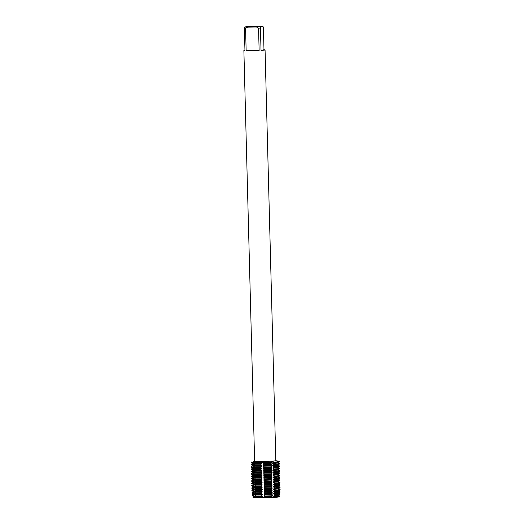 <?xml version="1.0" encoding="UTF-8"?>
<svg xmlns="http://www.w3.org/2000/svg" width="524" height="524" viewBox="0 0 524 524"><rect width="100%" height="100%" fill="white"/><g stroke="black" fill="none" stroke-linecap="round" stroke-linejoin="round"><path stroke-width="0.79" d="M253.236 462.22A6.53 5.528 92.6 0 1 253.243 462.417L253.256 463.052L252.529 462.456L254.592 462.384L252.529 462.456L255.136 461.847L254.212 462.535L254.847 463.124M271.596 462.135L273.567 462.096L271.596 462.135M271.059 462.869L271.386 462.26L270.888 461.854M271.039 462.037L271.589 461.585L273.567 461.899L274.072 462.286L273.587 462.731L273.567 462.096A6.53 3.465 86.9 0 1 273.567 461.899M278.539 497.001A13.093 0.596 178.5 0 1 274.327 497.381A13.093 0.596 178.5 0 0 278.539 497.001L278.159 495.645L278.781 495.232L278.932 494.158L278.1 493.294L279.148 492.612L279.233 492.023L278.041 490.942L279.325 489.763L277.975 488.591L279.259 487.412L277.917 486.239L279.2 485.054L277.851 483.888L279.141 482.702L277.792 481.536L279.076 480.351L277.733 479.185L279.017 477.999L277.668 476.833L278.951 475.648L277.609 474.475L278.892 473.296L277.543 472.124L278.834 470.945L277.484 469.773L278.781 468.934L277.425 467.421L278.709 466.242L277.36 465.07L278.657 464.231L277.301 462.718L278.591 461.703L276.875 461.113M260.847 462.332A6.53 1.454 89.1 0 1 260.854 462.528L260.873 463.157L260.592 462.568L263.696 462.456L260.592 462.568L262.589 461.893L263.769 462.234L263.782 463.111M279.2 496.726A13.093 0.596 178.5 0 1 279.181 496.857L278.558 496.876M262.904 26.324L263.402 27.399L263.985 49.747L261.031 50.409L260.441 28.067L260.88 26.783L262.904 26.324A9.419 0.426 178.5 0 0 260.133 26.2L251.238 26.338A9.419 0.426 178.5 0 0 246.837 26.58L244.806 27.038L244.374 28.322L244.957 50.664A10.598 0.478 178.5 0 1 243.876 50.481A10.598 0.478 178.5 0 1 244.138 50.37A10.598 0.478 178.5 0 1 244.944 50.245M263.985 49.747A10.598 0.478 178.5 0 1 265.065 49.931A10.598 0.478 178.5 0 1 264.803 50.042A10.598 0.478 178.5 0 1 261.031 50.409M265.065 49.931L275.827 460.681A10.598 0.478 178.5 0 1 275.558 460.799A10.598 0.478 178.5 0 1 264.05 461.467A10.598 0.478 178.5 0 1 254.631 461.238L243.876 50.481M278.663 461.696C276.384 461.1 276.331 460.996 278.499 461.369L279.292 461.546L278.074 461.579L279.299 461.716L277.871 462.934L279.358 464.074L277.936 465.286L279.416 466.426L277.995 467.637L279.482 468.777L278.061 469.989L279.541 471.128L278.12 472.34L279.606 473.48L278.185 474.692L279.665 475.831L278.244 477.043L279.724 478.183L278.303 479.401L279.79 480.534L278.368 481.752L279.849 482.892L278.427 484.104L279.914 485.244L278.493 486.455L279.973 487.595L278.552 488.807L280.032 489.947L278.604 490.818L279.927 491.866L279.836 492.455L278.663 493.169L279.606 494.008L279.449 495.082L278.729 495.521L279.292 496.149L279.181 496.857A13.093 0.596 178.5 0 0 279.266 496.791L279.371 496.084A13.218 0.603 178.5 0 1 279.292 496.149M275.821 460.642L279.141 461.362A14.135 0.642 178.5 0 1 279.292 461.546A14.135 0.642 178.5 0 0 279.377 461.474A14.135 0.642 178.5 0 0 277.975 461.231M253.603 461.48L254.631 461.192M251.841 461.991L251.212 462.135A14.135 0.642 178.5 0 0 252.529 462.456A14.135 0.642 178.5 0 1 251.127 462.214A14.135 0.642 178.5 0 1 251.212 462.135M271.877 497.512L271.779 496.149A12.687 0.576 178.5 0 1 264.581 496.392L264.699 497.754A13.093 0.596 178.5 0 0 271.877 497.512L271.877 497.512A13.093 0.596 178.5 0 1 264.699 497.754L261.876 497.8A13.093 0.596 178.5 0 1 255.935 497.767A13.093 0.596 178.5 0 0 261.876 497.8L262.098 496.431A12.687 0.576 178.5 0 1 256.138 496.392L255.935 497.767M261.777 497.918C263.107 497.021 264.083 497.001 264.692 497.872C264.083 497.001 263.107 497.021 261.777 497.918M278.159 495.645A12.687 0.576 178.5 0 1 273.934 496.031L274.327 497.381L271.877 497.473M271.969 497.63C271.877 496.739 272.722 496.693 274.497 497.492C272.722 496.693 271.877 496.739 271.969 497.63M255.136 461.847L254.821 462.292M255.915 497.669L254.389 497.695A13.093 0.596 178.5 0 1 253.151 497.407M254.166 497.813C256.125 496.955 256.655 496.981 255.758 497.885C256.655 496.981 256.125 496.955 254.166 497.813M260.592 462.568A14.135 0.642 178.5 0 1 254.212 462.535A14.135 0.642 178.5 0 0 260.592 462.568M271.386 462.26A14.135 0.642 178.5 0 1 263.677 462.522A14.135 0.642 178.5 0 0 271.386 462.26M278.591 461.703A14.135 0.642 178.5 0 1 274.065 462.116A14.135 0.642 178.5 0 0 278.591 461.703M246.149 50.723L245.566 28.375L247.583 27.163L256.472 27.025L258.548 28.172L259.138 50.514L246.149 50.723A10.598 0.478 178.5 0 0 259.138 50.514M260.88 26.783A9.419 0.426 178.5 0 1 256.472 27.025M247.583 27.163A9.419 0.426 178.5 0 1 244.806 27.038M260.441 28.067A10.598 0.478 178.5 0 1 258.548 28.172M245.566 28.375A10.598 0.478 178.5 0 1 244.374 28.322M253.858 494.879L254.12 495.979L253.858 494.879A13.598 0.616 178.5 0 1 252.509 494.656L252.725 495.717A13.408 0.609 -1.5 0 0 252.771 495.763L253.498 496.156A12.687 0.576 178.5 0 0 254.782 496.333L254.389 497.695A13.093 0.596 178.5 0 1 253.085 497.473L252.941 496.778A13.218 0.603 178.5 0 1 252.981 496.726L253.465 496.431M261.62 494.99L261.731 496.09L261.62 494.99A13.598 0.616 178.5 0 1 255.476 494.957L255.712 496.051M261.437 492.874L261.673 493.739L261.437 492.874A13.971 0.635 178.5 0 1 255.129 492.842L255.647 493.7M261.325 490.628L261.574 490.123L261.607 491.388L261.325 490.628A14.135 0.642 178.5 0 1 254.946 490.588L255.588 491.348M261.266 488.276L261.515 487.772L261.548 489.036L261.266 488.276A14.135 0.642 178.5 0 1 254.88 488.237L255.522 488.997M261.201 485.918L261.456 485.421L261.489 486.685L261.201 485.918A14.135 0.642 178.5 0 1 254.821 485.886L255.463 486.645M261.142 483.567L261.391 483.069L261.424 484.327L261.142 483.567A14.135 0.642 178.5 0 1 254.762 483.528L255.404 484.294M261.083 481.215L261.332 480.718L261.365 481.975L261.083 481.215A14.135 0.642 178.5 0 1 254.697 481.176L255.339 481.942M261.017 478.864L261.266 478.366L261.299 479.624L261.017 478.864A14.135 0.642 178.5 0 1 254.638 478.825L255.28 479.591M260.959 476.513L261.207 476.015L261.24 477.272L260.959 476.513A14.135 0.642 178.5 0 1 254.572 476.473L255.214 477.233M260.893 474.161L261.142 473.663L261.181 474.921L260.893 474.161A14.135 0.642 178.5 0 1 254.513 474.122L255.155 474.882M260.834 471.81L261.083 471.305L261.116 472.569L260.834 471.81A14.135 0.642 178.5 0 1 254.454 471.77L255.096 472.53M260.769 469.458L261.024 468.954L261.057 470.218L260.769 469.458A14.135 0.642 178.5 0 1 254.389 469.419L255.031 470.179M260.71 467.1L260.959 466.602L260.991 467.866L260.71 467.1A14.135 0.642 178.5 0 1 254.33 467.067L254.972 467.827M260.651 464.749L260.9 464.251L260.932 465.509L260.651 464.749A14.135 0.642 178.5 0 1 254.264 464.709L254.906 465.476M263.808 464.205L263.841 465.463M263.873 466.556L263.906 467.821M263.932 468.908L263.965 470.172M263.998 471.259L264.031 472.524M264.057 473.617L264.089 474.875M264.116 475.969L264.148 477.226M264.181 478.32L264.214 479.578M264.24 480.672L264.273 481.929M264.306 483.023L264.338 484.281M264.365 485.375L264.397 486.632M264.423 487.726L264.456 488.99M264.489 490.078L264.522 491.342M264.548 492.429L264.581 493.693M264.613 494.787L264.646 496.045M263.579 462.797L263.5 463.661L263.579 462.797M263.716 463.458L263.723 463.806A12.687 0.576 178.5 0 0 270.928 463.557L270.921 463.216A12.687 0.576 178.5 0 1 263.716 463.458M263.5 463.57L263.624 464.585L263.5 463.57M263.637 465.148L263.565 466.019L263.637 465.148M263.775 465.81L263.788 466.157A12.687 0.576 178.5 0 0 270.987 465.908L270.98 465.567A12.687 0.576 178.5 0 1 263.775 465.81M263.559 465.928L263.69 466.936L263.559 465.928M263.703 467.5L263.624 468.371L263.703 467.5M263.841 468.161L263.847 468.508A12.687 0.576 178.5 0 0 271.052 468.266L271.046 467.919A12.687 0.576 178.5 0 1 263.841 468.161M263.624 468.279L263.749 469.288L263.624 468.279M263.762 469.851L263.69 470.722L263.762 469.851M263.899 470.519L263.913 470.86A12.687 0.576 178.5 0 0 271.111 470.618L271.104 470.27A12.687 0.576 178.5 0 1 263.899 470.519M263.683 470.631L263.808 471.646L263.683 470.631M263.827 472.203L263.749 473.074L263.827 472.203M263.965 472.871L263.972 473.211A12.687 0.576 178.5 0 0 271.177 472.969L271.163 472.622A12.687 0.576 178.5 0 1 263.965 472.871M263.749 472.982L263.873 473.997L263.749 472.982M263.886 474.554L263.808 475.425L263.886 474.554M264.024 475.222L264.031 475.563A12.687 0.576 178.5 0 0 271.236 475.32L271.229 474.98A12.687 0.576 178.5 0 1 264.024 475.222M263.808 475.334L263.932 476.349L263.808 475.334M263.945 476.912L263.873 477.777L263.945 476.912M264.083 477.574L264.096 477.914A12.687 0.576 178.5 0 0 271.301 477.672L271.288 477.331A12.687 0.576 178.5 0 1 264.083 477.574M263.873 477.685L263.998 478.7L263.873 477.685M264.011 479.264L263.932 480.128L264.011 479.264M264.148 479.925L264.155 480.266A12.687 0.576 178.5 0 0 271.36 480.023L271.353 479.683A12.687 0.576 178.5 0 1 264.148 479.925M263.932 480.036L264.057 481.052L263.932 480.036M264.07 481.615L263.998 482.48L264.07 481.615M264.207 482.276L264.22 482.624A12.687 0.576 178.5 0 0 271.419 482.375L271.412 482.034A12.687 0.576 178.5 0 1 264.207 482.276M263.991 482.388L264.116 483.403L263.991 482.388M264.135 483.966L264.057 484.831L264.135 483.966M264.273 484.628L264.279 484.975A12.687 0.576 178.5 0 0 271.484 484.726L271.471 484.386A12.687 0.576 178.5 0 1 264.273 484.628M264.057 484.746L264.181 485.755L264.057 484.746M264.194 486.318L264.116 487.189L264.194 486.318M264.332 486.979L264.338 487.327A12.687 0.576 178.5 0 0 271.543 487.084L271.537 486.737A12.687 0.576 178.5 0 1 264.332 486.979M264.116 487.097L264.24 488.106L264.116 487.097M264.253 488.669L264.181 489.54L264.253 488.669M264.391 489.337L264.404 489.678A12.687 0.576 178.5 0 0 271.609 489.436L271.596 489.089A12.687 0.576 178.5 0 1 264.391 489.337M264.181 489.449L264.306 490.457L264.181 489.449M264.319 491.021L264.24 491.892L264.319 491.021M264.456 491.689L264.463 492.029A12.687 0.576 178.5 0 0 271.668 491.787L271.661 491.44A12.687 0.576 178.5 0 1 264.456 491.689M264.24 491.8L264.365 492.815L264.24 491.8M264.378 493.372L264.306 494.243L264.378 493.372M264.515 494.04L264.528 494.381A12.687 0.576 178.5 0 0 271.727 494.139L271.72 493.798A12.687 0.576 178.5 0 1 264.515 494.04M264.299 494.152L264.423 495.167L264.299 494.152M264.443 495.73L264.365 496.595L264.443 495.73M271.779 496.149L271.792 496.49A12.687 0.576 178.5 0 1 264.587 496.732L264.679 497.06A13.218 0.603 178.5 0 0 271.904 496.817M262.478 496.628L261.646 495.769M261.627 495.206L262.413 494.184M256.085 494.387A12.687 0.576 178.5 0 0 262.046 494.42L262.033 494.08A12.687 0.576 178.5 0 1 256.072 494.04L255.476 494.957M262.413 494.27L261.581 493.418M261.568 492.855L262.354 491.826M256.02 492.029A12.687 0.576 178.5 0 0 261.98 492.069L261.974 491.728A12.687 0.576 178.5 0 1 256.013 491.689L255.129 492.842M262.354 491.918L261.522 491.067M261.509 490.503L262.288 489.475M255.961 489.678A12.687 0.576 178.5 0 0 261.921 489.717L261.915 489.377A12.687 0.576 178.5 0 1 255.954 489.337L254.946 490.588M262.295 489.567L261.456 488.715M261.443 488.152L262.229 487.124M255.895 487.327A12.687 0.576 178.5 0 0 261.862 487.366L261.849 487.019A12.687 0.576 178.5 0 1 255.889 486.986L254.88 488.237M262.229 487.215L261.397 486.364M261.384 485.8L262.164 484.772M255.836 484.975A12.687 0.576 178.5 0 0 261.797 485.014L261.79 484.667A12.687 0.576 178.5 0 1 255.83 484.635L254.821 485.886M262.17 484.864L261.338 484.012M261.319 483.449L262.105 482.421M255.778 482.624A12.687 0.576 178.5 0 0 261.738 482.663L261.725 482.316A12.687 0.576 178.5 0 1 255.764 482.283L254.762 483.528M262.105 482.512L261.273 481.661M261.26 481.098L262.046 480.069M255.712 480.272A12.687 0.576 178.5 0 0 261.673 480.305L261.666 479.964A12.687 0.576 178.5 0 1 255.705 479.932L254.697 481.176M262.046 480.161L261.214 479.303M261.201 478.746L261.98 477.718M255.653 477.921A12.687 0.576 178.5 0 0 261.614 477.954L261.607 477.613A12.687 0.576 178.5 0 1 255.64 477.574L254.638 478.825M261.987 477.809L261.149 476.951M261.135 476.388L261.921 475.366M255.588 475.569A12.687 0.576 178.5 0 0 261.555 475.602L261.542 475.261A12.687 0.576 178.5 0 1 255.581 475.222L254.572 476.473M261.921 475.458L261.09 474.6M261.076 474.037L261.856 473.008M255.529 473.218A12.687 0.576 178.5 0 0 261.489 473.251L261.483 472.91A12.687 0.576 178.5 0 1 255.522 472.871L254.513 474.122M261.862 473.1L261.031 472.248M261.011 471.685L261.797 470.657M255.47 470.86A12.687 0.576 178.5 0 0 261.43 470.899L261.417 470.559A12.687 0.576 178.5 0 1 255.457 470.519L254.454 471.77M261.797 470.749L260.965 469.897M260.952 469.334L261.738 468.305M255.404 468.508A12.687 0.576 178.5 0 0 261.365 468.548L261.358 468.201A12.687 0.576 178.5 0 1 255.398 468.168L254.389 469.419M261.738 468.397L260.906 467.546M260.893 466.982L261.673 465.954M255.345 466.157A12.687 0.576 178.5 0 0 261.306 466.196L261.299 465.849A12.687 0.576 178.5 0 1 255.332 465.816L254.33 467.067M261.679 466.046L260.841 465.194M260.828 464.631L261.614 463.602M255.28 463.806A12.687 0.576 178.5 0 0 261.24 463.845L261.234 463.498A12.687 0.576 178.5 0 1 255.273 463.465L254.264 464.709M261.614 463.694L260.782 462.843M271.923 495.796L271.891 494.538M271.858 493.444L271.825 492.187M271.799 491.093L272.133 490.661L271.766 489.835M271.733 488.741L272.061 487.962L271.701 487.484M271.674 486.39L272.002 485.61L271.642 485.132M271.615 484.038L271.936 483.259L271.583 482.774M271.55 481.687L271.877 480.908L271.517 480.423M271.491 479.336L271.825 478.897L271.458 478.071M271.425 476.978L271.753 476.205L271.393 475.72M271.367 474.626L271.701 474.194L271.334 473.369M271.308 472.275L271.629 471.495L271.275 471.017M271.242 469.923L271.57 469.144L271.209 468.666M271.183 467.572L271.517 467.139L271.15 466.314M271.118 465.22L271.445 464.441L271.085 463.956M273.613 463.819L274.124 464.297L273.646 465.083L273.613 463.819M273.679 466.17L274.196 466.989L273.711 467.434L273.679 466.17M273.738 468.528L274.248 469L273.77 469.786L273.738 468.528M273.797 470.88L274.307 471.351L273.829 472.137L273.797 470.88M273.862 473.231L274.38 474.05L273.895 474.489L273.862 473.231M273.921 475.582L274.432 476.054L273.954 476.84L273.921 475.582M273.987 477.934L274.504 478.753L274.019 479.191L273.987 477.934M274.045 480.285L274.556 480.763L274.078 481.549L274.045 480.285M274.104 482.637L274.615 483.115L274.137 483.901L274.104 482.637M274.17 484.988L274.687 485.807L274.203 486.252L274.17 484.988M274.229 487.346L274.74 487.818L274.262 488.604L274.229 487.346M274.294 489.698L274.812 490.51L274.327 490.955L274.294 489.698M274.353 492.049L274.759 492.422L274.386 493.307L274.353 492.049M274.412 494.401L274.445 495.658L274.412 494.401M273.856 462.397L272.637 463.321M277.301 462.718A12.687 0.576 178.5 0 1 273.076 463.098L273.083 463.439A12.687 0.576 178.5 0 0 277.307 463.059M272.631 463.229L273.901 464.185M273.914 464.749L272.696 465.672M277.36 465.07A12.687 0.576 178.5 0 1 273.135 465.45L273.142 465.79A12.687 0.576 178.5 0 0 277.373 465.41M272.696 465.581L273.96 466.537M273.98 467.1L272.755 468.024M277.425 467.421A12.687 0.576 178.5 0 1 273.194 467.801L273.207 468.148A12.687 0.576 178.5 0 0 277.432 467.762M272.755 467.932L274.026 468.895M274.039 469.452L272.821 470.375M277.484 469.773A12.687 0.576 178.5 0 1 273.259 470.152L273.266 470.5A12.687 0.576 178.5 0 0 277.491 470.12M272.821 470.283L274.085 471.246M274.098 471.81L272.88 472.727M277.543 472.124A12.687 0.576 178.5 0 1 273.318 472.504L273.332 472.851A12.687 0.576 178.5 0 0 277.556 472.471M272.88 472.641L274.15 473.598M274.163 474.161L272.945 475.085M277.609 474.475A12.687 0.576 178.5 0 1 273.384 474.862L273.39 475.203A12.687 0.576 178.5 0 0 277.615 474.823M272.938 474.993L274.209 475.949M274.222 476.513L273.004 477.436M277.668 476.833A12.687 0.576 178.5 0 1 273.443 477.213L273.449 477.554A12.687 0.576 178.5 0 0 277.681 477.174M273.004 477.344L274.268 478.301M274.288 478.864L273.07 479.788M277.733 479.185A12.687 0.576 178.5 0 1 273.508 479.565L273.515 479.905A12.687 0.576 178.5 0 0 277.74 479.526M273.063 479.696L274.334 480.652M274.347 481.215L273.128 482.139M277.792 481.536A12.687 0.576 178.5 0 1 273.567 481.916L273.574 482.257A12.687 0.576 178.5 0 0 277.799 481.877M273.128 482.047L274.393 483.004M274.406 483.567L273.187 484.49M277.851 483.888A12.687 0.576 178.5 0 1 273.626 484.268L273.639 484.608A12.687 0.576 178.5 0 0 277.864 484.228M273.187 484.399L274.458 485.355M274.471 485.918L273.253 486.842M277.917 486.239A12.687 0.576 178.5 0 1 273.692 486.619L273.698 486.966A12.687 0.576 178.5 0 0 277.923 486.58M273.246 486.75L274.517 487.706M274.53 488.27L273.312 489.193M277.975 488.591A12.687 0.576 178.5 0 1 273.751 488.971L273.757 489.318A12.687 0.576 178.5 0 0 277.989 488.931M273.312 489.102L274.576 490.064M274.596 490.621L273.377 491.545M278.041 490.942A12.687 0.576 178.5 0 1 273.816 491.322L273.823 491.669A12.687 0.576 178.5 0 0 278.048 491.289M273.371 491.453L274.642 492.416M274.655 492.979L273.436 493.903M278.1 493.294A12.687 0.576 178.5 0 1 273.875 493.68L273.882 494.021A12.687 0.576 178.5 0 0 278.106 493.641M273.436 493.811L274.7 494.767M274.714 495.331L273.495 496.254M271.858 496.339L272.29 495.462M272.27 494.898L271.792 493.896M271.799 493.988L272.225 493.11M272.211 492.547L271.733 491.545M271.733 491.636L272.166 490.759M272.153 490.195L271.674 489.193M271.674 489.285L272.107 488.407M272.087 487.844L271.609 486.842M271.609 486.934L272.041 486.056M272.028 485.493L271.55 484.49M271.55 484.582L271.982 483.698M271.963 483.141L271.484 482.139M271.491 482.231L271.917 481.346M271.904 480.783L271.425 479.788M271.425 479.873L271.858 478.995M271.845 478.432L271.367 477.43M271.367 477.521L271.792 476.644M271.779 476.08L271.301 475.078M271.301 475.17L271.733 474.292M271.72 473.729L271.242 472.727M271.242 472.818L271.674 471.941M271.655 471.377L271.177 470.375M271.183 470.467L271.609 469.589M271.596 469.026L271.118 468.024M271.118 468.115L271.55 467.238M271.537 466.674L271.052 465.672M271.059 465.764L271.484 464.88M271.471 464.323L270.993 463.321M270.993 463.413L271.425 462.528M253.465 492.763L254.029 492.37L254.061 493.628L253.465 492.763A13.971 0.635 178.5 0 1 252.077 492.527A13.971 0.635 178.5 0 1 252.123 492.475L253.334 491.427M253.262 490.51L253.963 490.019L253.996 491.276L253.262 490.51A14.135 0.642 178.5 0 1 251.861 490.268A14.135 0.642 178.5 0 1 251.9 490.215L253.275 489.075M253.197 488.158L253.904 487.667L253.937 488.925L253.197 488.158A14.135 0.642 178.5 0 1 251.795 487.916A14.135 0.642 178.5 0 1 251.841 487.864L253.216 487.025M253.138 485.807L253.839 485.309L253.871 486.573L253.138 485.807A14.135 0.642 178.5 0 1 251.736 485.565A14.135 0.642 178.5 0 1 251.775 485.512L253.157 484.667M253.072 483.456L253.78 482.958L253.812 484.222L253.072 483.456A14.135 0.642 178.5 0 1 251.671 483.213A14.135 0.642 178.5 0 1 251.717 483.161L253.099 482.316M253.013 481.098L253.721 480.606L253.754 481.87L253.013 481.098A14.135 0.642 178.5 0 1 251.612 480.862A14.135 0.642 178.5 0 1 251.658 480.809L253.033 479.964M252.954 478.746L253.655 478.255L253.688 479.512L252.954 478.746A14.135 0.642 178.5 0 1 251.553 478.51A14.135 0.642 178.5 0 1 251.592 478.458L252.968 477.318M252.889 476.395L253.596 475.903L253.629 477.161L252.889 476.395A14.135 0.642 178.5 0 1 251.487 476.152A14.135 0.642 178.5 0 1 251.533 476.106L252.902 474.967M252.83 474.043L253.531 473.552L253.564 474.81L252.83 474.043A14.135 0.642 178.5 0 1 251.428 473.801A14.135 0.642 178.5 0 1 251.468 473.748L252.85 472.91M252.764 471.692L253.472 471.2L253.505 472.458L252.764 471.692A14.135 0.642 178.5 0 1 251.363 471.449A14.135 0.642 178.5 0 1 251.409 471.397L252.791 470.559M252.706 469.34L253.413 468.849L253.446 470.107L252.706 469.34A14.135 0.642 178.5 0 1 251.304 469.098A14.135 0.642 178.5 0 1 251.35 469.046L252.725 468.207M252.647 466.989L253.347 466.491L253.38 467.755L252.647 466.989A14.135 0.642 178.5 0 1 251.245 466.746A14.135 0.642 178.5 0 1 251.284 466.694L252.666 465.849M252.581 464.637L253.288 464.14L253.321 465.404L252.581 464.637A14.135 0.642 178.5 0 1 251.179 464.395A14.135 0.642 178.5 0 1 251.225 464.343L252.594 463.203M254.291 462.803L255.411 463.655M254.35 465.155L255.476 466.006M254.409 467.506L255.535 468.358M254.474 469.858L255.601 470.716M254.533 472.209L255.66 473.067M254.599 474.561L255.725 475.419M254.657 476.912L255.784 477.77M254.716 479.264L255.843 480.122M254.782 481.621L255.909 482.473M254.841 483.973L255.967 484.824M254.906 486.324L256.033 487.176M254.965 488.676L256.092 489.534M255.024 491.027L256.151 491.885M255.09 493.379L256.216 494.237M255.149 495.73L256.275 496.588M255.247 496.542L253.623 495.665M253.609 495.101L255.181 494.099M253.393 493.778L253.406 494.099A12.687 0.576 178.5 0 0 254.73 494.322L254.716 493.981A12.687 0.576 178.5 0 1 253.439 493.805L252.241 493.156A13.866 0.629 -1.5 0 0 253.57 493.346M255.181 494.191L253.564 493.307M253.544 492.75L255.123 491.741M253.341 491.748A12.687 0.576 178.5 0 0 254.664 491.971L254.657 491.63A12.687 0.576 178.5 0 1 253.374 491.453L251.913 490.661A14.135 0.642 -1.5 0 0 253.269 490.85M255.123 491.833L253.498 490.955M253.485 490.392L255.057 489.39M253.282 489.396A12.687 0.576 178.5 0 0 254.605 489.619L254.599 489.272A12.687 0.576 178.5 0 1 253.315 489.102L251.854 488.309A14.135 0.642 -1.5 0 0 253.21 488.499M255.064 489.481L253.439 488.604M253.426 488.041L254.998 487.038M253.21 486.724L253.223 487.045A12.687 0.576 178.5 0 0 254.546 487.268L254.533 486.92A12.687 0.576 178.5 0 1 253.249 486.744L251.789 485.958A14.135 0.642 -1.5 0 0 253.144 486.148M254.998 487.13L253.374 486.252M253.361 485.689L254.933 484.687M253.151 484.373L253.157 484.693A12.687 0.576 178.5 0 0 254.481 484.916L254.474 484.569A12.687 0.576 178.5 0 1 253.19 484.392L251.73 483.606A14.135 0.642 -1.5 0 0 253.085 483.796M254.939 484.779L253.315 483.901M253.302 483.338L254.874 482.335M253.085 482.021L253.099 482.342A12.687 0.576 178.5 0 0 254.422 482.558L254.409 482.218A12.687 0.576 178.5 0 1 253.131 482.041L251.664 481.255A14.135 0.642 -1.5 0 0 253.02 481.445M254.874 482.427L253.256 481.549M253.236 480.986L254.815 479.984M253.027 479.67L253.033 479.991A12.687 0.576 178.5 0 0 254.356 480.207L254.35 479.866A12.687 0.576 178.5 0 1 253.066 479.689L251.605 478.897A14.135 0.642 -1.5 0 0 252.961 479.093M254.815 480.076L253.19 479.198M253.177 478.635L254.749 477.633M252.974 477.639A12.687 0.576 178.5 0 0 254.297 477.855L254.291 477.515A12.687 0.576 178.5 0 1 253.007 477.338L251.546 476.545A14.135 0.642 -1.5 0 0 252.902 476.742M254.756 477.724L253.131 476.847M253.112 476.283L254.69 475.281M252.909 475.281A12.687 0.576 178.5 0 0 254.238 475.504L254.225 475.163A12.687 0.576 178.5 0 1 252.941 474.986L251.481 474.194A14.135 0.642 -1.5 0 0 252.837 474.384M254.69 475.373L253.066 474.495M253.053 473.932L254.625 472.93M252.843 472.609L252.85 472.93A12.687 0.576 178.5 0 0 254.173 473.152L254.166 472.812A12.687 0.576 178.5 0 1 252.882 472.635L251.422 471.842A14.135 0.642 -1.5 0 0 252.778 472.032M254.631 473.015L253.007 472.137M252.994 471.58L254.566 470.572M252.778 470.257L252.791 470.578A12.687 0.576 178.5 0 0 254.114 470.801L254.101 470.46A12.687 0.576 178.5 0 1 252.817 470.283L251.356 469.491A14.135 0.642 -1.5 0 0 252.712 469.681M254.566 470.663L252.948 469.786M252.928 469.222L254.507 468.22M252.719 467.906L252.725 468.227A12.687 0.576 178.5 0 0 254.048 468.449L254.042 468.102A12.687 0.576 178.5 0 1 252.758 467.925L251.297 467.139A14.135 0.642 -1.5 0 0 252.653 467.329M254.507 468.312L252.882 467.434M252.869 466.871L254.441 465.869M252.66 465.554L252.666 465.875A12.687 0.576 178.5 0 0 253.989 466.098L253.983 465.751A12.687 0.576 178.5 0 1 252.699 465.574L251.238 464.788A14.135 0.642 -1.5 0 0 252.594 464.978M254.448 465.96L252.823 465.083M252.804 464.519L254.382 463.517M252.601 463.524A12.687 0.576 178.5 0 0 253.93 463.747L253.917 463.399A12.687 0.576 178.5 0 1 252.633 463.223L251.173 462.437A14.135 0.642 -1.5 0 0 252.529 462.626M254.382 463.609L252.758 462.731M254.212 462.705A14.135 0.642 -1.5 0 0 260.598 462.744M263.683 462.692A14.135 0.642 -1.5 0 0 271.393 462.43M274.072 462.286A14.135 0.642 -1.5 0 0 278.591 461.88M279.344 461.696L277.923 462.561A12.687 0.576 178.5 0 1 277.864 462.587M277.962 462.541L277.969 462.856A12.687 0.576 178.5 0 1 277.871 462.934M271.445 464.441A14.135 0.642 178.5 0 1 263.736 464.703M278.644 463.884A14.135 0.642 178.5 0 1 274.124 464.297M277.969 462.836L279.39 463.602A14.135 0.642 178.5 0 1 279.436 463.655A14.135 0.642 178.5 0 1 279.351 463.727M254.278 465.057A14.135 0.642 -1.5 0 0 260.657 465.096M263.742 465.043A14.135 0.642 -1.5 0 0 271.452 464.781M251.179 464.395L251.193 464.736A14.135 0.642 -1.5 0 0 251.238 464.788M274.131 464.637A14.135 0.642 -1.5 0 0 278.657 464.231M279.358 464.074A14.135 0.642 -1.5 0 0 279.403 464.048A14.135 0.642 -1.5 0 0 279.443 463.995L279.436 463.655M279.403 464.048L277.982 464.912A12.687 0.576 178.5 0 1 277.93 464.939M278.021 464.893L278.034 465.214A12.687 0.576 178.5 0 1 277.936 465.286M271.504 466.792A14.135 0.642 178.5 0 1 263.795 467.054M278.709 466.242A14.135 0.642 178.5 0 1 274.183 466.648M278.034 465.188L279.456 465.954A14.135 0.642 178.5 0 1 279.495 466.006A14.135 0.642 178.5 0 1 279.41 466.078M254.337 467.408A14.135 0.642 -1.5 0 0 260.716 467.447M263.801 467.395A14.135 0.642 -1.5 0 0 271.517 467.139M251.245 466.746L251.251 467.087A14.135 0.642 -1.5 0 0 251.297 467.139M274.196 466.989A14.135 0.642 -1.5 0 0 278.716 466.583M279.416 466.426A14.135 0.642 -1.5 0 0 279.462 466.399A14.135 0.642 -1.5 0 0 279.508 466.347L279.495 466.006M279.462 466.399L278.048 467.264A12.687 0.576 178.5 0 1 277.989 467.297M278.087 467.244L278.093 467.565A12.687 0.576 178.5 0 1 277.995 467.637M271.57 469.144A14.135 0.642 178.5 0 1 263.854 469.406M278.768 468.594A14.135 0.642 178.5 0 1 274.248 469M278.093 467.539L279.515 468.312A14.135 0.642 178.5 0 1 279.561 468.358A14.135 0.642 178.5 0 1 279.469 468.43M254.402 469.759A14.135 0.642 -1.5 0 0 260.782 469.799M263.867 469.753A14.135 0.642 -1.5 0 0 271.576 469.491M251.304 469.098L251.31 469.439A14.135 0.642 -1.5 0 0 251.356 469.491M274.255 469.34A14.135 0.642 -1.5 0 0 278.781 468.934M279.482 468.777A14.135 0.642 -1.5 0 0 279.528 468.751A14.135 0.642 -1.5 0 0 279.567 468.698L279.561 468.358M279.528 468.751L278.106 469.615A12.687 0.576 178.5 0 1 278.048 469.648M278.146 469.596L278.152 469.917A12.687 0.576 178.5 0 1 278.061 469.989M271.629 471.495A14.135 0.642 178.5 0 1 263.919 471.757M278.834 470.945A14.135 0.642 178.5 0 1 274.307 471.351M278.152 469.89L279.574 470.663A14.135 0.642 178.5 0 1 279.62 470.709A14.135 0.642 178.5 0 1 279.534 470.788M254.461 472.111A14.135 0.642 -1.5 0 0 260.841 472.15M263.926 472.104A14.135 0.642 -1.5 0 0 271.635 471.842M251.363 471.449L251.376 471.796A14.135 0.642 -1.5 0 0 251.422 471.842M274.314 471.692A14.135 0.642 -1.5 0 0 278.84 471.286M279.541 471.128A14.135 0.642 -1.5 0 0 279.587 471.102A14.135 0.642 -1.5 0 0 279.633 471.056L279.62 470.709M279.587 471.102L278.172 471.973A12.687 0.576 178.5 0 1 278.113 472M278.211 471.947L278.218 472.268A12.687 0.576 178.5 0 1 278.12 472.34M271.687 473.853A14.135 0.642 178.5 0 1 263.978 474.109M278.892 473.296A14.135 0.642 178.5 0 1 274.366 473.703M278.218 472.242L279.639 473.015A14.135 0.642 178.5 0 1 279.685 473.061A14.135 0.642 178.5 0 1 279.593 473.139M254.52 474.462A14.135 0.642 -1.5 0 0 260.906 474.502M263.991 474.456A14.135 0.642 -1.5 0 0 271.701 474.194M251.428 473.801L251.435 474.148A14.135 0.642 -1.5 0 0 251.481 474.194M274.38 474.05A14.135 0.642 -1.5 0 0 278.899 473.637M279.606 473.48A14.135 0.642 -1.5 0 0 279.652 473.46A14.135 0.642 -1.5 0 0 279.692 473.408L279.685 473.061M279.652 473.46L278.231 474.325A12.687 0.576 178.5 0 1 278.172 474.351M278.27 474.299L278.277 474.62A12.687 0.576 178.5 0 1 278.185 474.692M271.753 476.205A14.135 0.642 178.5 0 1 264.044 476.46M278.951 475.648A14.135 0.642 178.5 0 1 274.432 476.054M278.277 474.6L279.698 475.366A14.135 0.642 178.5 0 1 279.744 475.412A14.135 0.642 178.5 0 1 279.659 475.491M254.585 476.814A14.135 0.642 -1.5 0 0 260.965 476.853M264.05 476.807A14.135 0.642 -1.5 0 0 271.76 476.545M251.487 476.152L251.5 476.499A14.135 0.642 -1.5 0 0 251.546 476.545M274.438 476.401A14.135 0.642 -1.5 0 0 278.964 475.989M279.665 475.831A14.135 0.642 -1.5 0 0 279.711 475.812A14.135 0.642 -1.5 0 0 279.751 475.759L279.744 475.412M279.711 475.812L278.29 476.676A12.687 0.576 178.5 0 1 278.237 476.702M278.329 476.65L278.342 476.971A12.687 0.576 178.5 0 1 278.244 477.043M271.812 478.556A14.135 0.642 178.5 0 1 264.103 478.818M279.017 477.999A14.135 0.642 178.5 0 1 274.491 478.405M278.342 476.951L279.764 477.718A14.135 0.642 178.5 0 1 279.809 477.77A14.135 0.642 178.5 0 1 279.718 477.842M254.644 479.172A14.135 0.642 -1.5 0 0 261.024 479.205M264.109 479.159A14.135 0.642 -1.5 0 0 271.825 478.897M251.553 478.51L251.559 478.851A14.135 0.642 -1.5 0 0 251.605 478.897M274.504 478.753A14.135 0.642 -1.5 0 0 279.023 478.34M279.724 478.183A14.135 0.642 -1.5 0 0 279.77 478.163A14.135 0.642 -1.5 0 0 279.816 478.111L279.809 477.77M279.77 478.163L278.355 479.028A12.687 0.576 178.5 0 1 278.296 479.054M278.395 479.001L278.401 479.322A12.687 0.576 178.5 0 1 278.303 479.401M271.877 480.908A14.135 0.642 178.5 0 1 264.162 481.17M279.076 480.351A14.135 0.642 178.5 0 1 274.556 480.763M278.401 479.303L279.823 480.069A14.135 0.642 178.5 0 1 279.868 480.122A14.135 0.642 178.5 0 1 279.777 480.194M254.71 481.523A14.135 0.642 -1.5 0 0 261.09 481.563M264.175 481.51A14.135 0.642 -1.5 0 0 271.884 481.248M251.612 480.862L251.618 481.202A14.135 0.642 -1.5 0 0 251.664 481.255M274.563 481.104A14.135 0.642 -1.5 0 0 279.089 480.698M279.79 480.534A14.135 0.642 -1.5 0 0 279.836 480.515A14.135 0.642 -1.5 0 0 279.875 480.462L279.868 480.122M279.836 480.515L278.414 481.379A12.687 0.576 178.5 0 1 278.355 481.405M278.454 481.353L278.46 481.674A12.687 0.576 178.5 0 1 278.368 481.752M271.936 483.259A14.135 0.642 178.5 0 1 264.227 483.521M279.141 482.702A14.135 0.642 178.5 0 1 274.615 483.115M278.46 481.654L279.882 482.421A14.135 0.642 178.5 0 1 279.927 482.473A14.135 0.642 178.5 0 1 279.842 482.545M254.769 483.875A14.135 0.642 -1.5 0 0 261.149 483.914M264.234 483.862A14.135 0.642 -1.5 0 0 271.943 483.6M251.671 483.213L251.684 483.554A14.135 0.642 -1.5 0 0 251.73 483.606M274.622 483.456A14.135 0.642 -1.5 0 0 279.148 483.049M279.849 482.892A14.135 0.642 -1.5 0 0 279.895 482.866A14.135 0.642 -1.5 0 0 279.94 482.814L279.927 482.473M279.895 482.866L278.48 483.731A12.687 0.576 178.5 0 1 278.421 483.757M278.519 483.711L278.526 484.025A12.687 0.576 178.5 0 1 278.427 484.104M272.002 485.61A14.135 0.642 178.5 0 1 264.286 485.872M279.2 485.054A14.135 0.642 178.5 0 1 274.674 485.466M278.526 484.006L279.947 484.772A14.135 0.642 178.5 0 1 279.993 484.824A14.135 0.642 178.5 0 1 279.901 484.897M254.828 486.226A14.135 0.642 -1.5 0 0 261.214 486.265M264.299 486.213A14.135 0.642 -1.5 0 0 272.008 485.951M251.736 485.565L251.743 485.905A14.135 0.642 -1.5 0 0 251.789 485.958M274.687 485.807A14.135 0.642 -1.5 0 0 279.207 485.401M279.914 485.244A14.135 0.642 -1.5 0 0 279.96 485.217A14.135 0.642 -1.5 0 0 279.999 485.165L279.993 484.824M279.96 485.217L278.539 486.082A12.687 0.576 178.5 0 1 278.48 486.115M278.578 486.062L278.585 486.383A12.687 0.576 178.5 0 1 278.493 486.455M272.061 487.962A14.135 0.642 178.5 0 1 264.351 488.224M279.259 487.412A14.135 0.642 178.5 0 1 274.74 487.818M278.585 486.357L280.006 487.124A14.135 0.642 178.5 0 1 280.052 487.176A14.135 0.642 178.5 0 1 279.967 487.248M254.893 488.578A14.135 0.642 -1.5 0 0 261.273 488.617M264.358 488.565A14.135 0.642 -1.5 0 0 272.067 488.309M251.795 487.916L251.808 488.257A14.135 0.642 -1.5 0 0 251.854 488.309M274.746 488.158A14.135 0.642 -1.5 0 0 279.272 487.752M279.973 487.595A14.135 0.642 -1.5 0 0 280.019 487.569A14.135 0.642 -1.5 0 0 280.065 487.517L280.052 487.176M280.019 487.569L278.598 488.434A12.687 0.576 178.5 0 1 278.545 488.466M278.637 488.414L278.65 488.735A12.687 0.576 178.5 0 1 278.552 488.807M272.12 490.313A14.135 0.642 178.5 0 1 264.41 490.575M279.325 489.763A14.135 0.642 178.5 0 1 274.799 490.169M278.65 488.709L280.071 489.481A14.135 0.642 178.5 0 1 280.117 489.527A14.135 0.642 178.5 0 1 280.026 489.606M254.952 490.929A14.135 0.642 -1.5 0 0 261.332 490.968M264.417 490.923A14.135 0.642 -1.5 0 0 272.133 490.661M251.861 490.268L251.867 490.608A14.135 0.642 -1.5 0 0 251.913 490.661M274.812 490.51A14.135 0.642 -1.5 0 0 279.331 490.104M280.032 489.947A14.135 0.642 -1.5 0 0 280.078 489.92A14.135 0.642 -1.5 0 0 280.124 489.868L280.117 489.527M280.078 489.92L278.663 490.791A12.687 0.576 178.5 0 1 278.604 490.818M278.702 490.765L278.709 491.086A12.687 0.576 178.5 0 1 278.611 491.158M272.113 492.573A13.971 0.635 178.5 0 1 264.489 492.829M279.233 492.023A13.971 0.635 178.5 0 1 274.759 492.422M278.709 491.06L279.967 491.741A13.971 0.635 178.5 0 1 280.012 491.8A13.971 0.635 178.5 0 1 279.927 491.866M255.227 493.425A13.866 0.629 -1.5 0 0 261.489 493.457M264.515 493.411A13.866 0.629 -1.5 0 0 272.08 493.156M252.077 492.527L252.201 493.117A13.866 0.629 -1.5 0 0 252.241 493.156M274.707 493.012A13.866 0.629 -1.5 0 0 279.148 492.612M279.836 492.455A13.866 0.629 -1.5 0 0 279.882 492.436A13.866 0.629 -1.5 0 0 279.927 492.39L280.012 491.8M279.882 492.436L278.722 493.143A12.687 0.576 178.5 0 1 278.663 493.169M278.761 493.117L278.768 493.438A12.687 0.576 178.5 0 1 278.676 493.51M272.002 494.695A13.598 0.616 178.5 0 1 264.587 494.944M252.509 494.656A13.598 0.616 178.5 0 1 252.548 494.597L253.406 494.08M278.932 494.158A13.598 0.616 178.5 0 1 274.583 494.551M278.768 493.411L279.652 493.89A13.598 0.616 178.5 0 1 279.692 493.942A13.598 0.616 178.5 0 1 279.606 494.008M255.653 496.018A13.408 0.609 -1.5 0 0 261.712 496.051M264.633 496.005A13.408 0.609 -1.5 0 0 271.949 495.763M252.771 495.763A13.408 0.609 -1.5 0 0 254.055 495.946M274.491 495.619A13.408 0.609 -1.5 0 0 278.781 495.232M279.449 495.082A13.408 0.609 -1.5 0 0 279.488 495.062A13.408 0.609 -1.5 0 0 279.534 495.016L279.692 493.942M279.488 495.062L278.788 495.494A12.687 0.576 178.5 0 1 278.729 495.521M261.803 497.106A13.218 0.603 178.5 0 1 255.823 497.073M254.258 497.001A13.218 0.603 178.5 0 1 252.941 496.778M278.637 496.3A13.218 0.603 178.5 0 1 274.399 496.68M278.834 495.769L279.331 496.038A13.218 0.603 178.5 0 1 279.371 496.084M262.105 496.772A12.687 0.576 178.5 0 1 256.144 496.739M254.788 496.673A12.687 0.576 178.5 0 1 253.465 496.451L253.459 496.136M278.172 495.992A12.687 0.576 178.5 0 1 273.947 496.372M278.827 495.468L278.834 495.789A12.687 0.576 178.5 0 1 278.735 495.861M278.545 463.288L278.558 463.838M278.611 465.639L278.624 466.19M278.67 467.991L278.683 468.541M278.729 470.342L278.748 470.893M278.794 472.694L278.807 473.244M278.853 475.045L278.866 475.596M278.919 477.397L278.932 477.947M278.978 479.755L278.991 480.305M279.037 482.106L279.056 482.656M279.102 484.458L279.115 485.008M279.161 486.809L279.174 487.359M279.227 489.161L279.24 489.711M279.285 491.512L279.318 492.776M279.344 493.863L279.377 495.128M271.727 494.139L271.72 493.798M271.668 491.787L271.661 491.44M271.609 489.436L271.596 489.089M271.543 487.084L271.537 486.737M271.484 484.726L271.471 484.386M271.419 482.375L271.412 482.034M271.36 480.023L271.353 479.683M271.301 477.672L271.288 477.331M271.236 475.32L271.229 474.98M271.177 472.969L271.163 472.622M271.111 470.618L271.104 470.27M271.052 468.266L271.046 467.919M270.987 465.908L270.98 465.567M270.928 463.557L270.921 463.216"/></g></svg>

